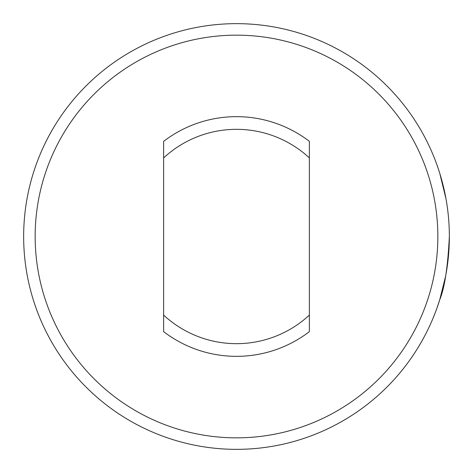 <?xml version="1.0" encoding="UTF-8"?>
<svg xmlns="http://www.w3.org/2000/svg" width="473" height="473" viewBox="0 0 473 473"><rect width="100%" height="100%" fill="white"/><g stroke="black" fill="none" stroke-linecap="round" stroke-linejoin="round"><path stroke-width="0.71" d="M436.691 164.172L437.424 166.248M438.099 168.211L436.774 164.403M438.099 304.789L439.76 299.663L445.572 276.415M436.691 308.828L437.424 306.752M449.35 236.5A212.85 212.85 0 0 0 236.5 23.65A212.85 212.85 0 0 0 23.65 236.5A212.85 212.85 0 0 0 236.5 449.35A212.85 212.85 0 0 0 449.35 236.5C447.854 266.731 444.661 287.785 439.76 299.663C435.568 312.286 435.568 312.286 439.76 299.663C435.568 312.286 435.568 312.286 439.76 299.663L436.774 308.597M445.962 198.69L439.76 173.337C435.568 160.714 435.568 160.714 439.76 173.337L439.671 173.041M436.798 164.474L436.561 163.829M437.844 236.5A201.344 201.344 0 0 0 236.5 35.156A201.344 201.344 0 0 0 35.156 236.5A201.344 201.344 0 0 0 236.5 437.844A201.344 201.344 0 0 0 437.844 236.5M309.366 141.953L309.366 145.489M309.366 157.911A107.17 107.17 0 0 0 163.634 157.911L163.634 141.35A119.846 119.846 0 0 1 309.366 141.35L309.366 331.65A119.846 119.846 0 0 1 163.634 331.65L163.634 315.089A107.17 107.17 0 0 0 309.366 315.089L309.366 327.511L309.366 315.089M309.366 327.511L309.366 331.047M163.634 331.047L163.634 327.511M163.634 315.089L163.634 157.911M163.634 145.489L163.634 141.953"/></g></svg>
